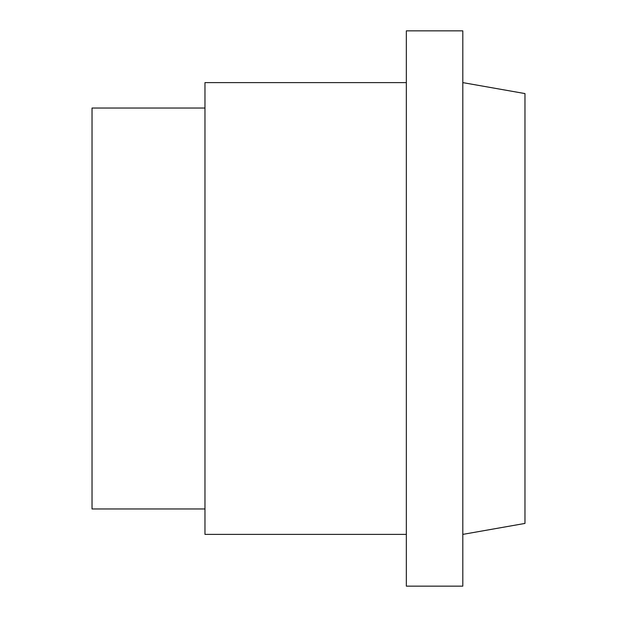 <?xml version="1.0" encoding="UTF-8"?>
<svg xmlns="http://www.w3.org/2000/svg" width="617" height="617" viewBox="0 0 617 617"><rect width="100%" height="100%" fill="white"/><g stroke="black" fill="none" stroke-linecap="round" stroke-linejoin="round"><path stroke-width="0.93" d="M406.341 534.384L204.967 534.384L204.967 82.616L406.341 82.616M462.812 308.5L462.812 30.85L406.341 30.85L406.341 586.15L462.812 586.15L462.812 308.5M462.812 534.384L524.974 523.424L524.974 93.576L462.812 82.616M204.967 508.971L92.026 508.971L92.026 108.029L204.967 108.029"/></g></svg>
